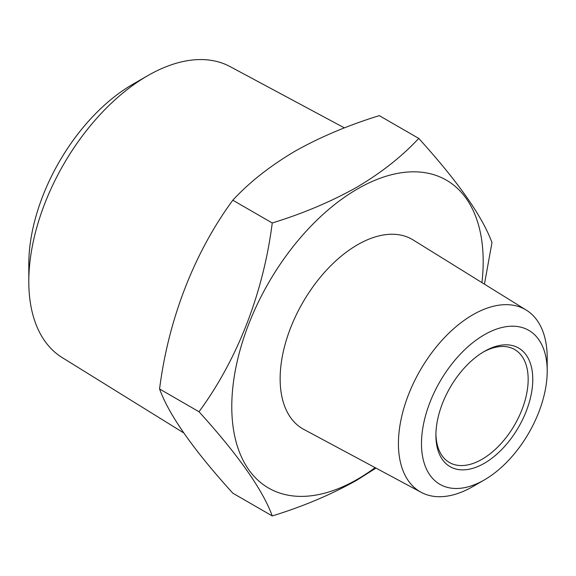 <?xml version="1.0" encoding="UTF-8"?>
<svg xmlns="http://www.w3.org/2000/svg" width="576" height="576" viewBox="0 0 576 576"><rect width="100%" height="100%" fill="white"/><g stroke="black" fill="none" stroke-linecap="round" stroke-linejoin="round"><path stroke-width="0.86" d="M483.178 352.102A65.239 37.663 -60 0 1 514.656 349.517A65.239 37.663 -60 0 1 524.657 401.789A65.239 37.663 -60 0 1 482.04 459.281A65.239 37.663 -60 0 1 449.417 462.514A65.239 37.663 -60 0 1 435.924 433.951M484.344 351.418L484.344 351.41A68.501 39.55 -60 0 1 532.778 379.382A68.501 39.55 -60 0 1 484.344 463.277A68.501 39.55 -60 0 1 435.91 435.312A68.501 39.55 -60 0 1 484.344 351.41L484.344 351.41M183.744 432.936L62.086 357.509A167.998 96.991 -60 0 1 28.8 281.506A167.998 96.991 -60 0 1 147.593 75.751L147.593 75.751A167.998 96.991 -60 0 1 230.054 66.578L344.419 127.894M28.8 281.506L28.8 264.19A146.794 84.751 -60 0 1 132.595 84.406A146.794 84.751 -60 0 1 132.602 84.406L147.586 75.751L132.595 84.406M547.2 371.052L547.2 357.739A105.199 60.739 120 0 0 526.356 310.147A105.199 60.739 120 0 0 444.967 337.111A105.199 60.739 120 0 0 398.426 443.635A105.199 60.739 120 0 0 421.178 492.329A105.199 60.739 120 0 0 472.817 486.583L484.344 479.923A88.891 51.322 120 0 0 547.2 371.052A88.891 51.322 120 0 0 484.344 334.764A88.891 51.322 120 0 0 421.488 443.635A88.891 51.322 120 0 0 484.344 479.923M526.356 310.147L413.165 239.962A109.382 63.151 120 0 0 328.536 267.998A109.382 63.151 120 0 0 280.138 378.756A109.382 63.151 120 0 0 303.797 429.394L421.178 492.329M481.946 282.607A177.775 102.636 120 0 0 357.487 188.95A177.775 102.636 120 0 0 231.782 406.678A177.775 102.636 120 0 0 357.487 479.254A177.775 102.636 120 0 0 375.127 467.633M272.246 222.977C303.178 213.458 331.366 201.542 356.818 187.236C381.341 172.75 401.983 156.47 418.73 138.406L379.296 115.639C348.005 125.309 319.81 137.225 294.725 151.38C269.935 166.075 249.293 182.354 232.812 200.21C194.292 252.612 168.437 319.075 159.566 388.98C169.034 415.03 193.45 449.77 232.812 493.178L272.246 515.945C262.778 489.895 238.363 455.162 199.008 411.746C237.521 359.345 263.376 292.882 272.246 222.977L232.812 200.21M375.97 468.094L356.818 480.204C331.366 494.518 303.178 506.434 272.246 515.945M199.008 411.746L159.566 388.98M418.73 138.406C457.97 181.649 482.386 216.382 491.976 242.604L484.445 284.162"/></g></svg>
